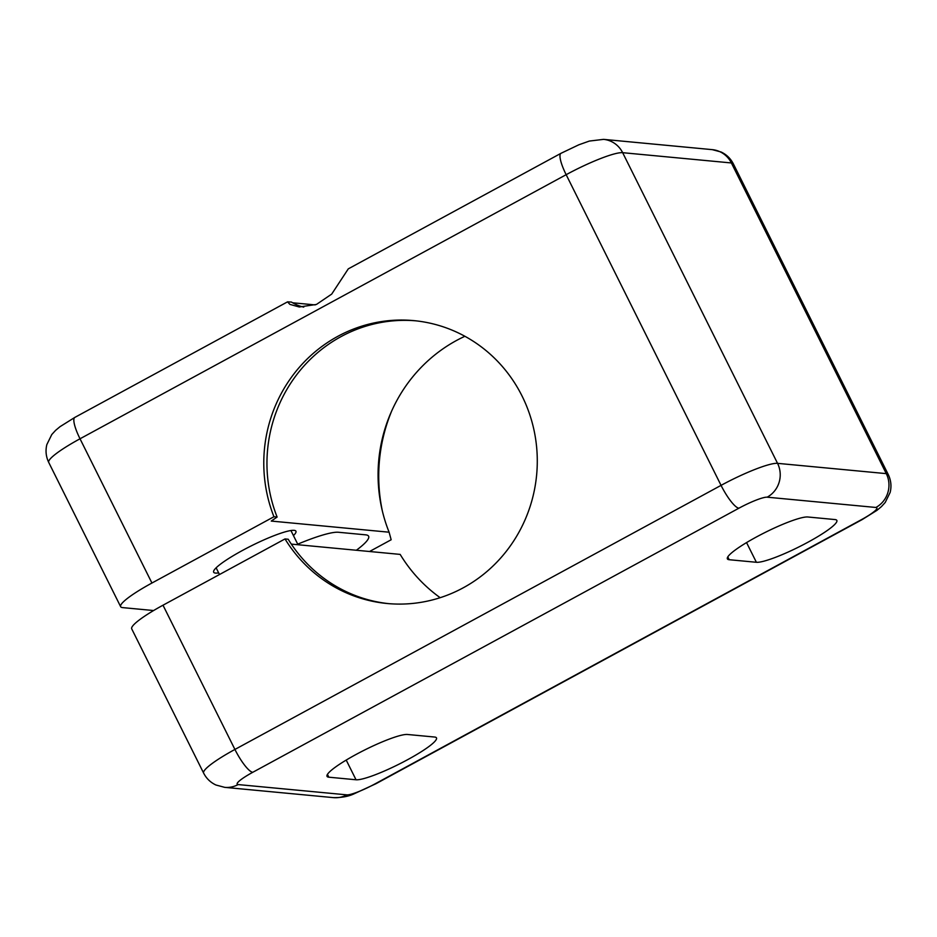 <?xml version="1.0" encoding="UTF-8"?>
<svg xmlns="http://www.w3.org/2000/svg" width="937" height="937" viewBox="0 0 937 937"><rect width="100%" height="100%" fill="white"/><g stroke="black" fill="none" stroke-linecap="round" stroke-linejoin="round"><path stroke-width="1.41" d="M303.74 307.113A41.79 40.209 95.4 0 1 291.466 302.077L287.542 301.855L289.896 304.384L299.29 306.985L316.448 304.443L331.71 294.089L348.295 268.849M603.557 139.367L712.296 149.651A25.076 24.128 95.4 0 1 731.387 162.956L622.648 152.684A50.141 7.414 153.5 0 0 566.159 174.692A25.076 5.727 61.5 0 1 560.994 153.305L578.843 144.79L589.338 141.065L603.557 139.367A25.076 24.128 95.4 0 1 622.648 152.684L777.546 463.346A50.141 7.414 -26.5 0 0 721.057 485.366A25.076 5.727 61.5 0 0 738.918 508.194L252.779 772.287A25.076 5.727 61.5 0 1 234.918 749.448A50.141 7.414 -26.5 0 0 203.634 773.107L131.719 628.868A50.141 7.414 -26.5 0 1 163.003 605.208L234.918 749.448L721.057 485.366L566.159 174.692L80.02 438.785A25.076 5.727 -118.5 0 1 74.855 417.398L60.05 426.651L55.611 430.352L51.781 434.534L46.85 444.571C45.339 450.732 45.972 456.694 48.736 462.445L120.65 606.684A50.141 7.414 153.5 0 0 122.63 607.609L153.609 610.537M388.75 603.651A142.073 136.708 -84.6 0 1 288.186 539.232L285.012 538.939L163.003 605.208M440.179 597.701A150.424 144.743 -84.6 0 1 400.169 554.399L291.302 544.104M434.663 737.044L407.478 734.479A45.96 6.793 153.5 0 0 360.358 752.188A45.96 6.793 153.5 0 0 327.025 776.351A45.96 6.793 153.5 0 0 328.84 777.195L356.025 779.771A45.96 6.793 153.5 0 0 403.144 762.062A45.96 6.793 153.5 0 0 436.478 737.899A45.96 6.793 153.5 0 0 434.663 737.044M48.736 462.445A50.141 7.414 153.5 0 1 80.02 438.785L151.935 583.025L273.944 516.744L277.118 517.048A52682.86 7791.565 153.5 0 0 271.25 521.066L389.101 532.204A375764.653 55573.962 153.5 0 0 391.162 539.759L369.541 551.506M285.012 538.939A142.073 136.708 -84.6 0 0 387.168 603.51A142.073 136.708 -84.6 0 0 536.632 474.942A142.073 136.708 -84.6 0 0 413.908 320.63A142.073 136.708 -84.6 0 0 273.944 516.744M297.72 544.163A75.218 11.127 -26.5 0 1 338.468 532.263L365.653 534.84A75.218 11.127 -26.5 0 1 368.616 536.233A75.218 11.127 -26.5 0 1 356.365 550.253M807.835 516.99L835.019 519.567A45.96 6.793 -26.5 0 1 836.835 520.41A45.96 6.793 -26.5 0 1 803.501 544.584A45.96 6.793 -26.5 0 1 756.382 562.282L729.197 559.717A45.96 6.793 -26.5 0 1 727.381 558.862A45.96 6.793 -26.5 0 1 760.715 534.699A45.96 6.793 -26.5 0 1 807.835 516.99M464.893 336.278A150.424 144.743 -84.6 0 0 390.975 412.596A150.424 144.743 -84.6 0 0 381.863 508.885A150.424 144.743 -84.6 0 0 389.101 532.204M391.865 410.558A163.87 157.674 -84.6 0 0 382.366 511.052M151.935 583.025A50.141 7.414 153.5 0 0 120.65 606.684M218.661 572.894A45.96 6.793 -26.5 0 1 213.659 572.226A45.96 6.793 -26.5 0 1 251.76 545.627A45.96 6.793 -26.5 0 1 295.928 531.197A45.96 6.793 -26.5 0 1 293.445 535.601M415.501 320.794A142.073 136.708 -84.6 0 0 277.118 517.048M315.195 304.912L292.625 302.78M733.366 163.893A50.141 7.414 153.5 0 0 731.387 162.956L886.285 473.63A50.141 7.414 -26.5 0 1 888.264 474.555L733.366 163.893C730.614 158.529 726.526 154.558 721.103 152.005L712.296 149.651M729.197 559.717L727.791 556.906M767.157 497.184A25.076 24.128 95.4 0 0 777.546 463.346L886.285 473.63A25.076 24.128 95.4 0 1 875.896 507.467L767.157 497.184A25.076 3.713 153.5 0 0 738.918 508.194M356.025 779.771L346.21 760.071M252.779 772.287A25.076 3.713 153.5 0 0 238.127 784.574L346.866 794.857A25.076 3.713 153.5 0 0 375.105 783.847L861.244 519.766A25.076 5.727 61.5 0 0 862.145 519.602L876.95 510.349L881.389 506.648L885.219 502.466L890.15 492.429C891.661 486.268 891.028 480.306 888.264 474.555M861.244 519.766A25.076 3.713 153.5 0 0 875.896 507.467M375.105 783.847A25.076 5.727 61.5 0 0 376.006 783.695L862.145 519.602M238.127 784.574A25.076 24.128 95.4 0 1 224.704 787.349L333.443 797.633C341.747 797.715 348.705 796.415 354.291 793.721L376.006 783.695M346.866 794.857A25.076 24.128 95.4 0 1 333.443 797.633M328.84 777.195L327.446 774.384M756.382 562.282L746.555 542.593M560.994 153.305L348.306 268.849M287.542 301.855L74.855 417.398M203.634 773.107C206.386 778.483 210.485 782.454 215.932 785.007L224.704 787.349M298.001 544.737L290.927 530.529M219.481 574.533L216.131 567.822"/></g></svg>
